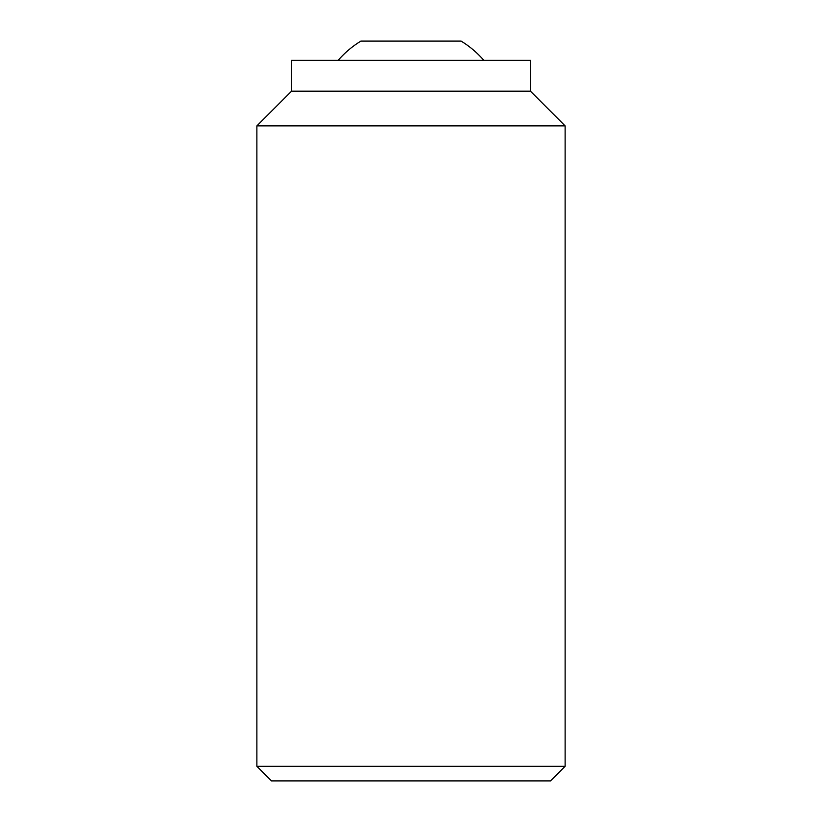 <?xml version="1.0" encoding="UTF-8"?>
<svg xmlns="http://www.w3.org/2000/svg" width="822" height="822" viewBox="0 0 822 822"><rect width="100%" height="100%" fill="white"/><g stroke="black" fill="none" stroke-linecap="round" stroke-linejoin="round"><path stroke-width="1.23" d="M461.091 41.1L360.909 41.1L461.091 41.1A96.328 96.328 0 0 1 483.86 60.366M338.14 60.366A96.328 96.328 0 0 1 360.909 41.1M530.447 91.191L530.447 60.366L291.553 60.366L291.553 91.191L256.875 125.869L256.875 766.299L271.476 780.9L550.524 780.9L565.125 766.299L565.125 125.869L530.447 91.191L291.553 91.191M256.875 766.299L565.125 766.299M256.875 125.869L565.125 125.869"/></g></svg>
